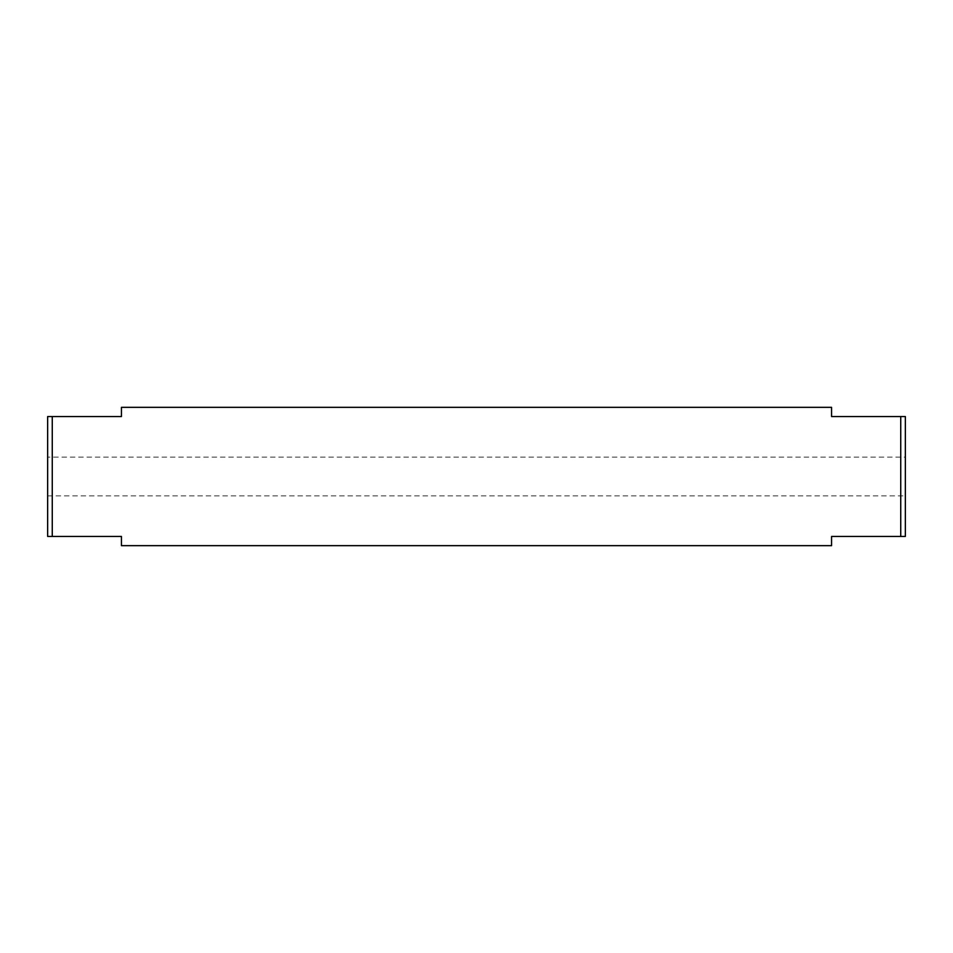 <?xml version="1.0" encoding="UTF-8"?>
<svg xmlns="http://www.w3.org/2000/svg" width="953" height="953" viewBox="0 0 953 953"><rect width="100%" height="100%" fill="white"/><g stroke="black" fill="none" stroke-linecap="round" stroke-linejoin="round"><path stroke-width="0.71" stroke-dasharray="4.76 3.57" d="M47.65 457.13L47.65 495.87L47.65 457.13L905.35 457.13L905.35 495.87L905.35 457.13M47.65 495.87L905.35 495.87M900.74 536.444L905.35 536.444L905.35 416.556L900.74 416.556L900.74 536.444L831.564 536.444L831.564 545.664M831.564 407.336L831.564 416.556L900.74 416.556M52.26 536.444L52.26 416.556L47.65 416.556L47.65 536.444L121.436 536.444L121.436 545.664M121.436 407.336L121.436 416.556L52.26 416.556"/><path stroke-width="1.43" d="M52.26 536.444L121.436 536.444L121.436 545.664L831.564 545.664L831.564 536.444L900.74 536.444L900.74 416.556L831.564 416.556L831.564 407.336L121.436 407.336L121.436 416.556L52.26 416.556L52.26 536.444L47.65 536.444L47.65 416.556L52.26 416.556M900.74 416.556L905.35 416.556L905.35 536.444L900.74 536.444"/></g></svg>
